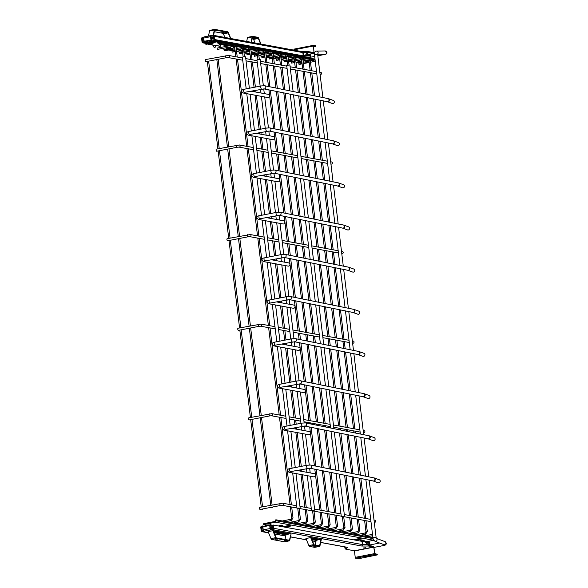 <?xml version="1.0" encoding="UTF-8"?>
<svg xmlns="http://www.w3.org/2000/svg" width="588" height="588" viewBox="0 0 588 588"><rect width="100%" height="100%" fill="white"/><g stroke="black" fill="none" stroke-linecap="round" stroke-linejoin="round"><path stroke-width="0.88" d="M258.507 324.245A1.073 0.463 -101 0 0 258.235 325.215A1.073 0.463 -101 0 0 258.918 326.355L238.449 330.346A1.073 0.463 -101 0 1 237.765 329.199A1.073 0.463 -101 0 1 238.044 328.236L261.057 324.098A1.073 0.956 -79.6 0 0 260.734 324.098M352.609 343.135L352.932 343.194A1.073 0.956 -79.6 0 0 353.322 341.084L352.337 340.9M247.673 234.693A1.073 0.463 -101 0 0 247.401 235.656A1.073 0.463 -101 0 0 248.085 236.795L227.615 240.786A1.073 0.463 -101 0 1 226.931 239.647A1.073 0.463 -101 0 1 227.203 238.677L250.216 234.538A1.073 0.956 -79.6 0 0 249.9 234.546M341.768 253.575L342.091 253.634A1.073 0.956 -79.6 0 0 342.481 251.524L341.503 251.341M225.998 55.573A1.073 0.463 -101 0 0 225.726 56.544A1.073 0.463 -101 0 0 226.409 57.683L205.94 61.674A1.073 0.463 -101 0 1 205.256 60.527A1.073 0.463 -101 0 1 205.528 59.564L228.541 55.426A1.073 0.956 -79.6 0 0 228.225 55.434M320.092 74.463L320.416 74.522A1.073 0.956 -79.6 0 0 320.805 72.412L319.828 72.228M280.182 503.357A1.073 0.463 -101 0 0 279.91 504.328A1.073 0.463 -101 0 0 280.594 505.467L260.124 509.458A1.073 0.463 -101 0 1 259.44 508.311A1.073 0.463 -101 0 1 259.72 507.348L282.732 503.21A1.073 0.956 -79.6 0 0 282.409 503.218M374.284 522.247L374.607 522.306A1.073 0.956 -79.6 0 0 374.997 520.196L374.012 520.013M309.178 62.49L303.401 63.614A1.073 0.956 -79.6 0 0 303.452 63.607M213.679 46.555A1.073 0.956 -79.6 0 0 215.583 46.187A1.073 0.956 -79.6 0 0 213.679 46.555M261.895 509.252L262.865 509.23L261.895 509.252M271.413 507.4L272.384 507.378L271.413 507.4M246.196 88.862L242.359 57.198L243.241 56.867L245.556 56.808L249.363 88.244M299.248 508.076L296.933 508.135L299.248 508.076M260.153 86.142L256.978 59.888L257.86 59.557L260.175 59.498L263.343 85.686M313.867 510.766L311.552 510.832L313.867 510.766M298.807 63.151L299.057 64.452M291.376 61.784L291.633 63.085M283.945 60.417L284.202 61.718M276.522 59.05L276.772 60.351M269.091 57.683L269.341 58.984M261.66 56.316L261.917 57.617M254.229 54.949L254.486 56.25M246.806 53.582L247.056 54.882M239.375 52.214L239.625 53.515M231.944 50.847L232.201 52.148M224.52 49.48L224.77 50.781M217.09 48.113L217.339 49.414M308.149 62.688A1.073 0.956 -79.6 0 0 308.685 62.585M218.912 45.541A1.073 0.956 -79.6 0 0 220.816 45.166A1.073 0.956 -79.6 0 0 218.912 45.541M308.979 60.851A1.073 0.956 -79.6 0 0 308.487 60.571L306.473 60.204M289.774 90.824L286.694 65.356L289.891 64.967L293.103 91.493M343.583 516.235L341.268 516.301L343.583 516.235M374.078 477.897A1.61 1.529 110 0 1 374.35 477.963L379.245 479.749A1.61 1.529 110 0 1 380.215 481.006A1.61 1.529 110 0 1 378.143 482.77L373.218 480.984L309.957 468.21L290.259 471.657M373.262 480.999A1.61 1.529 110 0 0 375.328 479.227A1.61 1.529 110 0 0 374.35 477.963L310.589 465.057L307.076 465.24L289.943 468.585C288.282 468.776 287.466 469.511 287.481 470.79L289.009 472.289L313.698 476.839A1.61 1.433 -79.6 0 0 314.279 473.671L296.991 470.488M368.977 435.752A1.61 1.529 110 0 1 369.257 435.826L374.144 437.604A1.61 1.529 110 0 1 375.115 438.861A1.61 1.529 110 0 1 373.042 440.625L368.117 438.839L304.863 426.065L285.158 429.512M368.154 438.846L368.169 438.854A1.61 1.529 110 0 0 370.227 437.082A1.61 1.529 110 0 0 369.257 435.826L305.488 422.912L301.975 423.095L284.842 426.44C283.188 426.631 282.365 427.366 282.38 428.645L283.908 430.151L308.597 434.694A1.61 1.433 -79.6 0 0 309.178 431.526L291.898 428.343M363.876 393.607A1.61 1.529 110 0 1 364.156 393.681L369.043 395.459A1.61 1.529 110 0 1 370.014 396.716A1.61 1.529 110 0 1 367.941 398.48L363.016 396.694L299.755 383.92L280.057 387.374M363.061 396.709A1.61 1.529 110 0 0 365.126 394.938A1.61 1.529 110 0 0 364.156 393.681L300.387 380.767L296.874 380.95L279.741 384.295C278.087 384.486 277.264 385.221 277.279 386.5L278.815 388.006L303.496 392.549A1.61 1.433 -79.6 0 0 304.077 389.381L286.797 386.198M358.776 351.462A1.61 1.529 110 0 1 359.055 351.536L363.943 353.315A1.61 1.529 110 0 1 364.913 354.571A1.61 1.529 110 0 1 362.84 356.335L357.967 354.564L294.661 341.775L274.956 345.229M357.96 354.564A1.61 1.529 110 0 0 360.025 352.793A1.61 1.529 110 0 0 359.055 351.536L295.286 338.622L291.78 338.806L274.64 342.15C272.986 342.341 272.163 343.076 272.178 344.355L273.714 345.862L298.395 350.404A1.61 1.433 -79.6 0 0 298.976 347.236L281.696 344.053M353.675 309.317A1.61 1.529 110 0 1 353.954 309.391L358.842 311.17A1.61 1.529 110 0 1 359.812 312.426A1.61 1.529 110 0 1 357.739 314.198L352.859 312.419L289.561 299.637L269.855 303.085M352.851 312.419L352.866 312.419A1.61 1.529 110 0 0 354.924 310.648A1.61 1.529 110 0 0 353.954 309.391L290.185 296.477L286.679 296.661L269.539 300.005C267.885 300.196 267.062 300.931 267.077 302.21L268.613 303.717L293.294 308.259A1.61 1.433 -79.6 0 0 293.875 305.091L276.595 301.909M348.574 267.173A1.61 1.529 110 0 1 348.853 267.246L353.741 269.025A1.61 1.529 110 0 1 354.718 270.282A1.61 1.529 110 0 1 352.638 272.053L347.765 270.274L284.46 257.493L264.754 260.94M347.765 270.274A1.61 1.529 110 0 0 349.831 268.503A1.61 1.529 110 0 0 348.853 267.246L285.084 254.332L281.579 254.523L264.438 257.86C262.785 258.051 261.961 258.786 261.976 260.065L263.512 261.572L288.194 266.114A1.61 1.433 -79.6 0 0 288.781 262.946L271.494 259.764M236.832 145.133A1.073 0.463 -101 0 0 236.56 146.096A1.073 0.463 -101 0 0 237.243 147.243L216.774 151.226A1.073 0.463 -101 0 1 216.09 150.087A1.073 0.463 -101 0 1 216.369 149.124L239.382 144.986A1.073 0.956 -79.6 0 0 239.059 144.986M330.934 164.023L331.257 164.081A1.073 0.956 -79.6 0 0 331.647 161.965L330.662 161.788M343.48 225.028A1.61 1.529 110 0 1 343.752 225.101L348.64 226.88A1.61 1.529 110 0 1 349.617 228.137A1.61 1.529 110 0 1 347.537 229.908L342.664 228.129L279.359 215.348L259.653 218.795M342.664 228.129A1.61 1.529 110 0 0 344.73 226.358A1.61 1.529 110 0 0 343.752 225.101L279.991 212.187L276.478 212.378L259.337 215.715C257.684 215.906 256.86 216.641 256.875 217.92L258.411 219.427L283.093 223.969A1.61 1.433 -79.6 0 0 283.681 220.801L266.393 217.619M338.379 182.883A1.61 1.529 110 0 1 338.651 182.956L343.539 184.735A1.61 1.529 110 0 1 344.517 185.992A1.61 1.529 110 0 1 342.444 187.763L337.563 185.984L274.258 173.203L254.553 176.65M337.563 185.984A1.61 1.529 110 0 0 339.629 184.213A1.61 1.529 110 0 0 338.651 182.956L274.89 170.042L271.377 170.233L254.244 173.57C252.583 173.761 251.767 174.496 251.774 175.783L253.31 177.282L277.992 181.824A1.61 1.433 -79.6 0 0 278.58 178.656L261.293 175.474M269.348 413.805A1.073 0.463 -101 0 0 269.076 414.768A1.073 0.463 -101 0 0 269.76 415.907L249.29 419.898A1.073 0.463 -101 0 1 248.606 418.759A1.073 0.463 -101 0 1 248.878 417.789L271.891 413.658A1.073 0.956 -79.6 0 0 271.575 413.658M363.443 432.687L363.766 432.746A1.073 0.956 -79.6 0 0 364.156 430.636L363.178 430.46M333.278 140.745A1.61 1.529 110 0 1 333.55 140.811L338.438 142.59A1.61 1.529 110 0 1 339.416 143.854A1.61 1.529 110 0 1 337.343 145.618L332.463 143.839L269.157 131.058L249.459 134.505M332.455 143.839L332.463 143.839A1.61 1.529 110 0 0 334.528 142.068A1.61 1.529 110 0 0 333.55 140.811L269.789 127.897L266.276 128.088L249.143 131.425C247.482 131.616 246.666 132.351 246.681 133.638L248.209 135.137L272.898 139.679A1.61 1.433 -79.6 0 0 273.479 136.512L256.192 133.336M328.178 98.6A1.61 1.529 110 0 1 328.449 98.666L333.345 100.445A1.61 1.529 110 0 1 334.315 101.709A1.61 1.529 110 0 1 332.242 103.473L327.362 101.695L264.056 88.913L244.358 92.36M327.362 101.695A1.61 1.529 110 0 0 329.427 99.931A1.61 1.529 110 0 0 328.449 98.666L264.688 85.752L261.175 85.944L244.042 89.28C242.388 89.472 241.565 90.207 241.58 91.493L243.109 92.992L267.797 97.534A1.61 1.433 -79.6 0 0 268.378 94.367L251.098 91.191M206.542 44.056L205.506 44.085L205.425 43.453L206.013 43.24L216.869 41.123A1.183 1.051 -79.6 0 1 218.052 42.079L218.405 43.071L231.011 45.394M214.252 45.408L210.651 44.739A1.183 1.051 -79.6 0 0 210.974 44.732L208.564 44.688L207.748 43.821M230.356 45.489L228.497 45.849M302.791 59.123L301.519 59.234L300.931 58.513L299.189 58.859M224.763 44.909L222.992 44.835M224.638 44.886L224.212 45.063M227.806 45.724L229.665 45.357M206.013 43.24L206.087 43.872L217.251 41.814M206.087 43.872L205.506 44.085M218.405 43.071L217.839 43.181L217.479 42.189A0.537 0.478 -79.6 0 0 216.943 41.755M235.884 46.29L238.441 46.761M243.314 47.657L245.865 48.128M250.745 49.025L253.296 49.495M258.169 50.392L260.727 50.862M265.6 51.759L268.157 52.229M273.03 53.126L275.581 53.596M280.461 54.493L283.012 54.963M287.885 55.86L290.443 56.33M295.316 57.227L297.866 57.697M302.746 58.594L305.297 59.065M310.17 59.961L312.728 60.432M217.839 43.181L230.437 45.504M235.95 46.518L237.868 46.871M243.381 47.885L245.299 48.238M250.804 49.252L252.722 49.605M258.235 50.619L260.153 50.972M265.666 51.987L267.584 52.339M273.097 53.354L275.015 53.706M280.52 54.721L282.438 55.074M287.951 56.088L289.869 56.441M295.382 57.455L297.3 57.808M302.813 58.822L304.724 59.175M310.236 60.189L312.154 60.542M301.225 58.653L301.232 58.719A1.61 1.433 100.4 0 1 300.953 59.91M303.136 61.387A2.256 2.007 -79.6 0 0 303.805 60.718M301.82 61.711L299.851 61.49M299.351 61.593L300.806 61.858A2.036 1.815 100.4 0 1 301.276 61.755M300.806 61.858L298.939 62.424L296.969 62.056M230.253 46.9A1.61 1.433 100.4 0 1 229.144 47.591L228.166 47.657M227.446 47.841L226.101 48.422L226.299 48.966M230.974 46.768A2.256 2.007 100.4 0 1 229.158 48.231L228.181 48.304A2.036 1.815 -79.6 0 0 227.71 48.407L226.549 48.841L226.38 48.238M229.158 48.231L231.554 48.672A2.256 2.007 -79.6 0 0 233.524 46.268M231.554 48.672L228.181 48.304M227.71 48.407L230.106 48.848A2.036 1.815 100.4 0 1 230.577 48.745M230.106 48.848L228.24 49.414L226.549 48.841M223.763 45.166L224.748 45.342M213.789 38.492A5.395 0.808 173.1 0 0 213.782 38.492A5.395 0.808 173.1 0 0 211.033 38.426M213.856 39.021A5.395 0.808 173.1 0 0 213.841 39.014A5.395 0.808 173.1 0 0 211.121 38.955A5.365 0.808 173.1 0 1 213.819 39.021A5.365 0.808 173.1 0 1 213.856 39.029M203.926 39.756A5.395 0.808 173.1 0 0 203.639 40.072L203.705 40.594A5.395 0.808 173.1 0 0 203.742 40.675M206.366 41.167A23.145 3.477 -6.9 0 1 207.784 40.888A23.145 3.477 -6.9 0 1 209.225 40.616L204.455 41.314A5.365 0.808 173.1 0 0 203.874 41.755L203.735 40.594A5.365 0.808 173.1 0 1 204.014 40.285A5.395 0.808 173.1 0 0 203.705 40.594M212.018 42.071L212.018 42.049A2.683 0.404 173.1 0 0 208.152 42.152A2.683 0.404 173.1 0 0 206.689 42.696L206.719 42.924M208.079 43.755L210.923 43.409M271.215 524.055A3.594 0.537 173.1 0 0 271.244 524.018A3.594 0.537 173.1 0 0 269.657 523.71A3.594 0.537 173.1 0 0 266.077 524.099A3.594 0.537 173.1 0 0 264.357 524.599L265.423 525.554M264.357 524.599L263.63 524.43L264.218 524.209L275.074 522.093L373.799 540.269L367.801 541.438M361.73 538.968L359.393 538.534L354.299 539.549M361.789 538.976L356.938 539.924L356.953 539.269L355.784 539.24M356.232 539.321L356.218 539.975L356.938 539.924M356.218 539.975L354.542 539.483M291.031 525.951L288.701 525.525L283.607 526.532M291.097 525.966L286.246 526.907L286.26 526.26L285.084 526.231M285.54 526.311L285.525 526.958L286.246 526.907M285.525 526.958L283.85 526.466M364.207 540.181L360.356 540.57L364.354 540.21M282.835 525.202L278.984 525.591L282.982 525.231M286.26 526.26L289.369 525.657M356.953 539.269L360.069 538.667M264.218 524.209L264.144 523.577L263.556 523.798L263.63 524.43M264.144 523.577L274.993 521.46A0.537 0.478 100.4 0 0 275.404 520.843L276.103 519.829L372.902 537.645M273.339 531.089L288.355 533.853M311.206 538.064L318.556 539.416M275.926 520.314L275.978 520.733A1.183 1.051 100.4 0 1 275.074 522.093M276.029 519.843L275.353 520.424M361.576 540.791L362.722 540.107M280.211 525.819L281.351 525.128M272.95 527.465A5.395 0.808 173.1 0 0 270.193 527.407A5.365 0.808 173.1 0 1 272.928 527.473A5.395 0.808 173.1 0 1 272.964 527.473A5.365 0.808 173.1 0 0 272.928 527.473M263.417 530.824L262.285 531.045A0.537 0.478 100.4 0 1 261.748 530.611L261.359 527.392A0.537 0.478 100.4 0 1 261.77 526.774L262.63 526.605L262.549 525.973L261.697 526.142A1.183 1.051 100.4 0 0 260.785 527.502L261.175 530.721A1.183 1.051 100.4 0 0 262.366 531.677L263.902 531.273A22.917 3.44 -6.9 0 1 270.678 529.957L270.002 528.597L269.752 525.474L262.924 526.804L263.181 529.928A5.365 0.808 173.1 0 0 262.983 530.207L262.843 529.046A5.365 0.808 173.1 0 1 263.086 528.759A5.395 0.808 173.1 0 0 262.814 529.046A5.395 0.808 173.1 0 0 262.851 529.126M272.898 526.944A5.395 0.808 173.1 0 0 272.891 526.944A5.395 0.808 173.1 0 0 270.149 526.877M263.042 528.208A5.395 0.808 173.1 0 0 262.748 528.524L262.814 529.046M270.7 529.097L271.465 529.031L270.708 529.149A2.697 0.404 173.1 0 0 270.406 529.112M270.355 528.972A3.624 0.544 -6.9 0 1 271.34 529.009L271.693 529.075A3.624 0.544 -6.9 0 1 271.884 529.171M270.972 529.347A2.697 0.404 173.1 0 0 270.98 529.251A2.697 0.404 173.1 0 0 270.708 529.149L271.252 529.002M270.465 525.172A2.683 0.404 173.1 0 0 270.473 525.128A2.683 0.404 173.1 0 0 266.614 525.231A2.683 0.404 173.1 0 0 265.144 525.775A2.683 0.404 173.1 0 0 265.166 525.812M214.444 31.113L216.2 30.642L214.554 30.576M224.19 32.641L221.676 32.707L224.19 32.641M252.274 38.257L254.7 37.728L252.377 37.757M210.71 35.625A22.917 3.44 -6.9 0 0 204.08 36.919A1.183 0.676 77 0 0 203.955 36.926L212.915 35.302A1.183 1.051 -79.6 0 1 214.106 36.258L214.502 39.521L213.929 39.631L213.532 36.368A0.537 0.478 -79.6 0 0 212.996 35.934L210.908 36.228L211.283 39.984L204.168 41.263L203.661 38.095L204.014 36.919M308.95 54.258L314.088 53.265L313.514 46.114L315.602 46.342L315.528 45.71L313.492 45.335L313.963 52.633L308.59 51.648L307.597 52.597L302.842 52.589L303.239 55.853L214.502 39.521M203.632 37.757L202.617 37.955A0.537 0.478 -79.6 0 0 202.206 38.573L202.595 41.785A0.537 0.478 -79.6 0 0 203.132 42.218L203.992 42.057L204.065 42.689L203.213 42.85A1.183 1.051 -79.6 0 1 202.022 41.895L201.633 38.683A1.183 1.051 -79.6 0 1 202.544 37.323L203.757 37.081M314.029 53.265L308.516 52.251L307.678 53.251L307.597 52.597M211.886 37.147L213.613 37M210.827 35.596L210.482 36.757L210.989 39.933M209.225 40.616L211.283 39.984M210.908 36.228L210.769 36.757M211.129 35.648L211.202 36.28M302.475 51.685A1.183 0.713 89.7 0 1 302.607 51.663A1.183 0.713 89.7 0 1 303.312 52.619L303.702 55.823L302.666 55.963L213.929 39.631M293.838 50.127L294.015 49.12L313.382 45.357M214.106 36.258L302.842 52.589A1.183 1.051 100.4 0 0 302.011 51.626L308.59 51.648M204.065 42.689L206.425 43.122M203.992 42.057L206.667 42.549M302.666 55.963L304.577 55.691L307.678 53.251M303.702 55.823L304.577 55.691M315.528 45.71L315.602 46.342M315.778 46.43L313.625 47.003M251.421 42.321L252.458 37.382A1.073 0.463 79 0 1 252.722 37A1.073 0.463 79 0 1 252.796 37L257.904 37.941L253.141 38.867A1.073 0.463 -101 0 1 253.59 39.389L258.353 38.463A1.073 0.463 79 0 0 257.904 37.941M260.66 44.019L258.353 38.463M255.089 42.99L253.59 39.389M261.006 44.085L258.544 38.146A1.72 0.735 79 0 0 257.831 37.309L252.722 36.368A1.72 0.735 79 0 0 252.597 36.368A1.72 0.735 79 0 0 252.179 36.97L247.423 37.904A1.72 0.735 -101 0 1 247.835 37.301A1.72 0.735 -101 0 1 247.96 37.301M246.673 41.447L247.423 37.904M251.069 42.255L252.179 36.97M252.186 38.69L253.141 38.867M213.554 35.346L214.591 30.407A1.073 0.463 79 0 1 214.848 30.032A1.073 0.463 79 0 1 214.929 30.032L227.703 32.384L222.948 33.31A1.073 0.463 -101 0 1 223.389 33.832L228.151 32.906A1.073 0.463 79 0 0 227.703 32.384M230.459 38.463L228.151 32.906M224.888 37.434L223.389 33.832M230.812 38.521L228.342 32.583A1.72 0.735 79 0 0 227.629 31.752L214.855 29.4A1.72 0.735 79 0 0 214.73 29.4A1.72 0.735 79 0 0 214.311 30.003L209.549 30.929A1.72 0.735 -101 0 1 209.967 30.326A1.72 0.735 -101 0 1 210.092 30.326M208.49 36L209.549 30.929M213.201 35.287L214.311 30.003M214.319 31.723L222.948 33.31M305.473 57.367A5.365 0.808 -6.9 0 1 309.163 57.176A5.365 0.808 -6.9 0 1 310.655 57.55L310.515 56.389A5.365 0.808 -6.9 0 0 309.023 56.014A5.365 0.808 -6.9 0 0 302.085 56.742A5.395 0.808 -6.9 0 1 309.045 56.014A5.395 0.808 -6.9 0 1 310.538 56.389A5.395 0.808 -6.9 0 1 310.523 56.47M300.865 56.514A5.395 0.808 -6.9 0 1 308.979 55.485A5.395 0.808 -6.9 0 1 310.479 55.86L310.538 56.389M307.45 57.727L307.95 57.609L307.487 57.602M308.862 57.992A3.624 0.544 173.1 0 0 308.935 57.867A3.624 0.544 173.1 0 0 308.178 57.624L307.649 57.602A3.624 0.544 173.1 0 0 306.87 57.624M275.221 539.174L277.727 539.108L275.221 539.174M272.817 530.626L275.743 537.667L270.987 538.593L268.062 531.552L273.17 530.685L275.934 537.351A1.073 0.463 -101 0 0 276.382 537.873L289.156 540.225A1.073 0.463 -101 0 0 289.237 540.225A1.073 0.463 -101 0 0 289.502 539.843L291.089 533.985L289.781 540.254A1.72 0.735 -101 0 1 289.362 540.857A1.72 0.735 -101 0 1 289.237 540.857L284.474 541.783A1.72 0.735 79 0 0 284.599 541.783A1.72 0.735 79 0 0 284.717 541.739M284.158 540.82L286.672 540.754L284.158 540.82M270.987 538.593A1.72 0.735 79 0 0 271.7 539.431L276.463 538.505A1.72 0.735 -101 0 1 275.743 537.667M276.463 538.505L289.237 540.857M310.685 537.594L313.617 544.642L308.854 545.568L305.929 538.52L310.685 537.594L321.291 539.541L319.975 545.811A1.72 0.735 -101 0 1 319.563 546.414A1.72 0.735 -101 0 1 319.438 546.414L314.676 547.34A1.72 0.735 79 0 0 314.8 547.34A1.72 0.735 79 0 0 314.918 547.296M319.968 539.299L316.182 540.409L311.853 539.608M270.649 529.942L272.744 529.648A1.183 1.051 100.4 0 0 273.648 528.289L273.251 525.025L272.685 525.135L273.075 528.399A0.537 0.478 100.4 0 1 272.663 529.016L270.877 529.369A2.683 0.404 173.1 0 0 270.972 529.251M320.688 542.408L347.648 547.369L345.817 549.199L354.351 550.772L373.777 546.987L368.507 546.017L362.296 546.039A2.793 0.419 -6.9 0 1 361.48 545.987L272.744 529.648M289.774 533.742L285.981 534.852L273.979 532.64M290.744 533.919L273.17 530.685M311.574 538.939L316.41 539.828L319.556 539.225L316.432 539.835M373.777 546.987L374.644 553.587L375.1 554.44L377.305 554.903L377.231 554.271L374.931 553.639L373.696 546.355L368.184 545.341L367.059 543.981L368.507 546.017M273.008 528.759A5.263 0.786 173.1 0 0 272.986 528.759A5.263 0.786 173.1 0 0 270.296 528.693L270.95 530.001M273.707 531.971L286.231 534.279L289.362 533.669M263.74 531.258L263.181 529.928A24.093 3.616 -6.9 0 1 270.002 528.597M270.304 528.7L269.752 525.474M361.48 545.987A1.183 1.051 -79.6 0 0 362.384 544.62L361.988 541.357L273.251 525.025M345.817 549.199L344.693 547.862L345.09 546.965M262.549 525.973L264.262 526.289M262.63 526.605L263.152 526.701M361.988 541.357L362.473 541.445C364.266 541.43 365.795 542.276 367.059 543.981M373.865 547.156L354.446 550.941L355.226 557.365L355.681 558.225L359.863 558.453L377.305 554.903M365.868 556.424L368.573 556.351L365.868 556.424M311.037 537.66L313.808 544.319A1.073 0.463 -101 0 0 314.249 544.841L319.358 545.782A1.073 0.463 -101 0 0 319.438 545.782A1.073 0.463 -101 0 0 319.696 545.407L320.938 539.483M316.182 540.409L315.212 545.017M308.854 545.568A1.72 0.735 79 0 0 309.567 546.399L314.33 545.473A1.72 0.735 -101 0 1 313.617 544.642M314.33 545.473L319.438 546.414M309.567 546.399L314.676 547.34M313.727 546.267L316.234 546.201L313.727 546.267M285.981 534.852L285.011 539.461M286.062 534.463L289.34 533.661M271.7 539.431L284.474 541.783M365.956 542.709A5.395 0.808 -6.9 0 1 367.934 542.673A5.395 0.808 -6.9 0 1 369.433 543.047L369.499 543.577A5.395 0.808 -6.9 0 1 369.477 543.657M366.39 543.216A5.395 0.808 -6.9 0 1 368 543.202A5.395 0.808 -6.9 0 1 369.499 543.577L369.609 544.738A5.365 0.808 -6.9 0 1 369.507 544.922M366.397 543.224A5.365 0.808 -6.9 0 1 367.978 543.209A5.365 0.808 -6.9 0 1 369.47 543.577M365.876 547.751L363.112 547.979L365.876 547.751M258.918 326.355L260.668 326.208A1.073 0.956 -79.6 0 0 261.814 324.966A1.073 0.956 -79.6 0 0 261.057 324.098L274.971 326.656M248.085 236.795L249.834 236.655A1.073 0.956 -79.6 0 0 250.216 234.538L264.13 237.104M226.409 57.683L228.159 57.543A1.073 0.956 -79.6 0 0 228.541 55.426L242.454 57.992M280.594 505.467L282.343 505.32A1.073 0.956 -79.6 0 0 283.489 504.085A1.073 0.956 -79.6 0 0 282.732 503.21L296.646 505.776M324.899 50.972A1.61 1.448 89 0 1 326.583 52.281A1.61 1.448 89 0 1 325.186 54.169L317.66 54.302M316.44 51.119A1.61 1.448 89 0 1 316.667 51.097L325.127 50.95L326.957 52.332C327.082 53.604 326.259 54.324 324.488 54.493A1.61 0.691 -101 0 1 323.966 54.192M316.932 54.294L314.477 54.838C314.786 51.391 314.205 52.655 316.315 51.134L316.667 51.097A1.61 1.448 89 0 1 317.66 53.905M365.868 479.499L372.917 537.755L376.114 537.366L376.202 538.314M372.917 537.755C372.777 538.917 373.498 540.107 375.07 541.327A1.61 1.404 -69.4 0 0 376.452 538.439M375.07 541.327L383.957 544.664A1.61 1.404 -69.4 0 0 385.089 541.651L386.367 543.231C386.309 544.503 385.485 545.252 383.905 545.48L374.174 547.377M382.986 544.297A1.61 0.691 79 0 0 383.905 545.48M372.616 535.249L372.535 534.602M315.124 60.219L315.205 60.865M365.582 534.242L365.324 532.948M367.243 531.721L366.045 531.868M310.221 60.498L309.023 60.637M307.921 58.565L308.156 59.866M358.158 532.875L357.894 531.581M359.819 530.354L358.621 530.501M302.717 69.083L301.593 59.27M300.49 57.198L300.733 58.499M350.727 531.508L350.47 530.214M352.388 528.987L351.19 529.134M295.367 57.756L294.162 57.903M293.059 55.831L293.302 57.132M343.296 530.141L343.039 528.847M344.958 527.62L343.76 527.767M287.936 56.389L286.738 56.536M285.628 54.463L285.871 55.764M335.866 528.774L335.608 527.48M337.527 526.253L336.329 526.4M280.505 55.022L279.307 55.169M278.205 53.096L278.447 54.397M328.442 527.407L328.178 526.113M330.103 524.886L328.905 525.025M273.082 53.655L271.876 53.802M270.774 51.729L271.017 53.03M321.011 526.039L320.754 524.746M322.672 523.518L321.474 523.658M265.651 52.288L264.446 52.435M263.343 50.362L263.556 51.678L258.5 52.663M313.58 524.672L313.323 523.379M315.241 522.151L314.043 522.291M258.22 50.921L257.022 51.068M255.92 48.988L256.155 50.296M306.157 523.305L305.892 522.012M307.818 520.784L306.613 520.924M250.789 49.554L249.591 49.701M248.489 47.621L248.731 48.929M298.726 521.938L298.469 520.645M300.387 519.417L299.189 519.557M243.366 48.187L242.16 48.334M241.058 46.254L241.3 47.562M291.295 520.571L291.038 519.278M292.956 518.05L291.758 518.19M235.935 46.819L234.737 46.966M233.627 44.886L233.87 46.195M373.85 477.831A1.61 1.448 101.4 0 1 373.218 480.984M310.589 465.057A1.61 1.448 101.4 0 1 309.95 468.21M307.076 465.24A1.61 0.691 79 0 0 306.664 466.688A1.61 0.691 79 0 0 307.693 468.401M289.943 468.585A1.61 0.691 79 0 0 289.531 470.032A1.61 0.691 79 0 0 290.56 471.745M289.009 472.289A1.61 1.433 -79.6 0 0 290.325 471.789M368.75 435.686A1.61 1.448 101.4 0 1 368.117 438.839M305.488 422.912A1.61 1.448 101.4 0 1 304.849 426.065M301.975 423.095A1.61 0.691 79 0 0 301.563 424.543A1.61 0.691 79 0 0 302.592 426.256M284.842 426.44A1.61 0.691 79 0 0 284.43 427.888A1.61 0.691 79 0 0 285.459 429.6M283.908 430.151A1.61 1.433 -79.6 0 0 285.224 429.644M363.656 393.541A1.61 1.448 101.4 0 1 363.016 396.694M300.387 380.767A1.61 1.448 101.4 0 1 299.748 383.92L299.762 383.92M296.874 380.95A1.61 0.691 79 0 0 296.47 382.398A1.61 0.691 79 0 0 297.491 384.111M279.741 384.295A1.61 0.691 79 0 0 279.329 385.743A1.61 0.691 79 0 0 280.358 387.455M278.815 388.006A1.61 1.433 -79.6 0 0 280.131 387.499M358.555 351.396A1.61 1.448 101.4 0 1 359.68 352.697A1.61 1.448 101.4 0 1 357.916 354.557M295.286 338.622A1.61 1.448 101.4 0 1 294.654 341.775M291.78 338.806A1.61 0.691 79 0 0 291.369 340.254A1.61 0.691 79 0 0 292.39 341.966M274.64 342.15A1.61 0.691 79 0 0 274.228 343.598A1.61 0.691 79 0 0 275.257 345.31M273.714 345.862A1.61 1.433 -79.6 0 0 275.03 345.354M353.454 309.251A1.61 1.448 101.4 0 1 354.579 310.552A1.61 1.448 101.4 0 1 352.815 312.412M290.185 296.477A1.61 1.448 101.4 0 1 289.553 299.63M286.679 296.661A1.61 0.691 79 0 0 286.268 298.109A1.61 0.691 79 0 0 287.297 299.829M269.539 300.005A1.61 0.691 79 0 0 269.128 301.453A1.61 0.691 79 0 0 270.157 303.165M268.613 303.717A1.61 1.433 -79.6 0 0 269.929 303.21M348.353 267.106A1.61 1.448 101.4 0 1 349.478 268.407A1.61 1.448 101.4 0 1 347.714 270.267M285.084 254.332A1.61 1.448 101.4 0 1 284.452 257.485L284.46 257.493M281.579 254.523A1.61 0.691 79 0 0 281.167 255.971A1.61 0.691 79 0 0 282.196 257.684M264.438 257.86A1.61 0.691 79 0 0 264.027 259.308A1.61 0.691 79 0 0 265.056 261.021M263.512 261.572A1.61 1.433 -79.6 0 0 264.828 261.072M237.243 147.243L238.993 147.096A1.073 0.956 -79.6 0 0 240.139 145.853A1.073 0.956 -79.6 0 0 239.382 144.986L253.296 147.544M343.252 224.961A1.61 1.448 101.4 0 1 344.377 226.27A1.61 1.448 101.4 0 1 342.613 228.122M279.991 212.187A1.61 1.448 101.4 0 1 279.351 215.34L279.359 215.348M276.478 212.378A1.61 0.691 79 0 0 276.066 213.826A1.61 0.691 79 0 0 277.095 215.539M259.337 215.715A1.61 0.691 79 0 0 258.933 217.163A1.61 0.691 79 0 0 259.955 218.876M258.411 219.427A1.61 1.433 -79.6 0 0 259.727 218.927M338.151 182.817A1.61 1.448 101.4 0 1 339.276 184.125A1.61 1.448 101.4 0 1 337.512 185.977M274.89 170.042A1.61 1.448 101.4 0 1 276.015 171.343A1.61 1.448 101.4 0 1 274.251 173.203M271.377 170.233A1.61 0.691 79 0 0 270.965 171.681A1.61 0.691 79 0 0 271.994 173.394M254.244 173.57A1.61 0.691 79 0 0 253.832 175.018A1.61 0.691 79 0 0 254.854 176.731M253.31 177.282A1.61 1.433 -79.6 0 0 254.626 176.782M269.76 415.907L271.509 415.767A1.073 0.956 -79.6 0 0 272.648 414.525A1.073 0.956 -79.6 0 0 271.891 413.658L285.805 416.216M333.051 140.672A1.61 1.448 101.4 0 1 332.418 143.832M269.789 127.897A1.61 1.448 101.4 0 1 270.914 129.198A1.61 1.448 101.4 0 1 269.15 131.058M266.276 128.088A1.61 0.691 79 0 0 265.864 129.536A1.61 0.691 79 0 0 266.893 131.249M249.143 131.425A1.61 0.691 79 0 0 248.731 132.873A1.61 0.691 79 0 0 249.76 134.586M248.209 135.137A1.61 1.433 -79.6 0 0 249.525 134.637M327.95 98.534A1.61 1.448 101.4 0 1 327.318 101.687M264.688 85.752A1.61 1.448 101.4 0 1 265.813 87.061A1.61 1.448 101.4 0 1 264.049 88.913M261.175 85.944A1.61 0.691 79 0 0 260.763 87.392A1.61 0.691 79 0 0 261.792 89.104M244.042 89.28A1.61 0.691 79 0 0 243.63 90.728A1.61 0.691 79 0 0 244.659 92.441M243.109 92.992A1.61 1.433 -79.6 0 0 244.424 92.492M212.393 43.431A2.991 0.448 -6.9 0 1 210.842 43.909A2.991 0.448 -6.9 0 1 208.152 44.225M208.226 44.365A3.065 0.463 173.1 0 0 210.894 44.049A3.065 0.463 173.1 0 0 212.562 43.453M206.263 44.262A3.528 0.529 -6.9 0 1 207.983 43.769A3.528 0.529 -6.9 0 1 212.687 43.446A3.528 0.529 -6.9 0 1 211.136 44.35A3.528 0.529 -6.9 0 1 208.564 44.688M210.974 44.732L214.363 45.357M214.524 40.521L299.674 56.191M300.02 55.559L214.451 39.808M218.052 42.079L233.458 44.916M235.097 45.217L240.882 46.283M242.521 46.584L248.312 47.65M249.951 47.951L255.743 49.017M257.382 49.318L263.174 50.384M264.813 50.686L270.598 51.751M272.237 52.053L278.028 53.118M279.668 53.42L285.459 54.486M287.098 54.787L292.89 55.853M294.529 56.154L300.314 57.22M301.953 57.521L307.744 58.587M309.384 58.888L315.094 59.939M217.531 42.608L218.104 42.498M300.519 61.365L301.806 61.6M211.989 41.998A2.683 0.404 173.1 0 0 212.003 41.946A2.683 0.404 173.1 0 0 211.717 41.799A2.683 0.404 173.1 0 0 208.703 41.946A2.683 0.404 173.1 0 0 206.675 42.586A2.683 0.404 173.1 0 0 206.704 42.637M211.886 40.984L211.886 40.998A2.683 0.404 173.1 0 0 211.606 40.851A2.683 0.404 173.1 0 0 208.586 40.998A2.683 0.404 173.1 0 0 206.564 41.638L207.035 42.814M211.996 42.013L211.886 40.998A2.793 0.419 173.1 0 0 211.687 40.734A2.793 0.419 173.1 0 0 208.181 40.947A2.793 0.419 173.1 0 0 206.564 41.652L206.77 41.697M214.422 40.653A5.365 0.808 173.1 0 0 214.524 40.462A5.365 0.808 173.1 0 0 213.959 40.182A5.365 0.808 173.1 0 0 210.82 40.146M205.072 41.219A5.263 0.786 173.1 0 0 204.55 42.123A5.263 0.786 173.1 0 0 206.631 42.211L203.874 41.755A5.365 0.808 173.1 0 0 204.021 41.91M214.436 39.727L214.414 40.719L211.959 41.564A5.263 0.786 173.1 0 0 213.878 40.307A5.263 0.786 173.1 0 0 210.306 40.307M213.65 37.345A5.365 0.808 173.1 0 0 213.613 37.338A5.365 0.808 173.1 0 0 210.849 37.272M213.642 37.279A5.263 0.786 173.1 0 0 213.569 37.264L214.186 37.617M213.51 37.25A5.263 0.786 173.1 0 0 210.835 37.184L213.54 37.25M264.394 524.68A3.55 0.529 -6.9 0 1 266.107 524.18A3.55 0.529 -6.9 0 1 269.642 523.798A3.55 0.529 -6.9 0 1 271.208 524.099L271.244 524.018M270.502 525.334L272.178 525.643M273.486 531.442L287.495 534.022M311.353 538.41L317.696 539.578M275.978 520.733L373.079 538.608M361.657 540.762L360.473 540.548M280.285 525.782L279.102 525.569M270.531 525.613L270.487 525.231A2.683 0.404 173.1 0 0 270.208 525.091A2.683 0.404 173.1 0 0 267.187 525.238A2.683 0.404 173.1 0 0 265.159 525.878C264.82 525.51 266.474 525.224 270.127 525.003A2.58 0.39 173.1 0 0 267.217 525.143A2.58 0.39 173.1 0 0 265.254 525.753M272.759 525.797A5.365 0.808 173.1 0 0 272.722 525.79A5.365 0.808 173.1 0 0 270.061 525.723M262.946 527.039A5.365 0.808 173.1 0 0 262.638 527.362L262.939 526.966M272.619 525.701A5.263 0.786 173.1 0 0 270.054 525.635L273.295 526.069M273.06 528.634A5.365 0.808 173.1 0 0 270.289 528.575M263.622 530.574L262.983 530.207A5.365 0.808 173.1 0 0 263.13 530.361M202.617 37.955L203.669 38.146M213.099 36.904L211.849 37.147M203.661 38.095A24.093 3.616 -6.9 0 1 210.482 36.757M202.206 38.573L203.536 38.815M206.667 42.534L202.595 41.785M313.228 46.062L293.809 49.848M314.007 52.486L313.595 52.567M203.213 42.85L205.704 43.314M299.689 56.301L299.652 55.992A5.365 0.808 -6.9 0 1 300.277 55.522M306.995 54.361A5.365 0.808 -6.9 0 1 308.818 54.331A5.365 0.808 -6.9 0 1 310.31 54.706L310.442 55.779M299.755 55.801A5.263 0.786 -6.9 0 1 300.159 55.5M308.744 54.243L307.054 54.265A5.263 0.786 -6.9 0 1 308.729 54.243L310.31 54.706M305.892 57.44A5.263 0.786 -6.9 0 1 309.097 57.301A5.263 0.786 -6.9 0 1 309.839 58.168L310.655 57.55A5.365 0.808 -6.9 0 1 310.545 57.734M308.766 54.25A5.263 0.786 -6.9 0 1 310.163 54.544M307.34 53.751A2.683 0.404 -6.9 0 1 307.502 53.868L307.553 54.243M262.366 531.677L268.584 532.816M274.508 533.911L285.746 535.977M290.494 536.851L306.458 539.791M312.375 540.879L315.947 541.533M261.748 530.611L263.174 530.868M262.667 527.634L261.359 527.392M347.648 547.369A1.183 1.051 100.4 0 1 347.295 547.377L320.68 542.474M362.296 546.039A1.183 0.713 -90.3 0 0 362.855 544.65L273.648 528.289M345.744 547.09L344.693 547.862M347.809 547.575A1.183 1.125 -126.3 0 1 346.986 547.318M261.77 526.774L262.909 526.988M367.14 544.635L362.855 544.65L362.473 541.445M374.644 553.587L355.226 557.365M375.1 554.44L355.681 558.225M377.062 554.183L377.136 554.815M318.542 545.627L319.696 545.407M288.341 540.071L289.502 539.843M367.279 544.356A5.365 0.808 -6.9 0 1 368.117 544.363A5.365 0.808 -6.9 0 1 369.609 544.738L368.632 545.421A5.263 0.786 -6.9 0 0 368.059 544.488A5.263 0.786 -6.9 0 0 367.368 544.481M364.038 541.717A5.365 0.808 -6.9 0 1 367.772 541.519A5.365 0.808 -6.9 0 1 369.264 541.893L369.396 542.974M369.264 541.893L367.706 541.43A5.263 0.786 -6.9 0 1 369.117 541.732M367.706 541.43L363.781 541.651A5.263 0.786 -6.9 0 1 367.684 541.438M260.668 326.208L275.243 328.89M278.558 329.5L289.862 331.581M293.177 332.191L319.571 337.049M322.893 337.666L349.287 342.525M278.286 327.273L289.59 329.353M292.905 329.964L319.306 334.822M322.621 335.432L349.022 340.29M249.834 236.655L264.402 239.338M267.724 239.948L279.021 242.028M282.336 242.638L308.737 247.497M312.052 248.107L338.453 252.965M267.452 237.714L278.749 239.794M282.071 240.404L308.465 245.262M311.787 245.872L338.181 250.731M228.159 57.543L242.726 60.226M246.049 60.836L257.346 62.916M260.66 63.526L287.062 68.384M290.376 68.994L316.778 73.853M245.777 58.602L257.074 60.682M260.396 61.292L286.79 66.15M290.112 66.76L316.506 71.618M282.343 505.32L296.918 508.003M298.123 508.23L311.537 510.7M312.743 510.921L341.246 516.168M342.459 516.389L370.962 521.637M299.961 506.386L311.265 508.466M314.58 509.076L340.981 513.934M344.296 514.544L370.697 519.402M302.048 63.555L295.999 62.438M294.617 62.188L288.568 61.071M287.187 60.821L281.137 59.704M279.756 59.454L273.714 58.337M272.332 58.087L266.283 56.97M264.901 56.72L258.852 55.603M257.471 55.345L251.421 54.236M250.04 53.978L243.998 52.869M242.616 52.611L236.567 51.501M235.185 51.244L221.161 48.664M219.17 46.114L214.826 45.32M261.248 507.047L250.672 419.634M250.407 417.495L239.831 330.074M239.573 327.935L228.997 240.514M228.732 238.383L218.155 150.962M217.898 148.823L207.321 61.402M262.564 506.79L251.987 419.376M251.73 417.237L241.154 329.817M240.896 327.678L230.312 240.257M230.055 238.125L219.478 150.704M219.221 148.566L208.637 61.145M270.767 505.195L260.19 417.774M259.933 415.635L249.349 328.222M249.091 326.083L238.515 238.662M238.258 236.523L227.674 149.102M227.416 146.971L216.84 59.55M272.09 504.938L261.506 417.517M261.248 415.378L250.672 327.964M250.414 325.825L239.831 238.405M239.573 236.266L228.997 148.845M228.739 146.713L218.155 59.292M246.776 93.668L251.296 131.006M251.877 135.813L256.39 173.151M256.978 177.958L261.491 215.296M262.072 220.103L266.592 257.441M267.173 262.248L271.693 299.586M272.273 304.393L276.794 341.731M277.374 346.53L281.895 383.876M282.475 388.675L286.995 426.021M287.576 430.82L292.096 468.158M292.677 472.965L296.933 508.135M250.091 94.278L254.464 130.389M255.192 136.423L259.565 172.534M260.293 178.568L264.666 214.679M265.394 220.713L269.76 256.824M270.495 262.858L274.861 298.969M275.596 305.003L279.962 341.113M280.696 347.148L285.062 383.258M285.79 389.285L290.163 425.396M290.891 431.43L295.264 467.541M295.992 473.575L300.13 507.753M260.543 89.347L260.991 93.007M261.395 96.358L265.254 128.287M265.644 131.492L266.085 135.152M266.496 138.503L270.355 170.432M270.745 173.636L271.186 177.297M271.59 180.648L275.456 212.577M275.846 215.781L276.286 219.442M276.691 222.793L280.557 254.722M280.946 257.926L281.387 261.587M281.792 264.938L285.658 296.866M286.047 300.071L286.488 303.731M286.893 307.083L290.759 339.004M291.148 342.216L291.589 345.876M291.993 349.228L295.86 381.149M296.242 384.354L296.69 388.021M297.094 391.365L300.96 423.294M301.343 426.498L301.791 430.166M302.195 433.51L306.054 465.439M306.444 468.643L306.885 472.311M307.296 475.655L311.552 510.832M263.733 88.898L264.306 93.617M264.71 96.969L268.444 127.831M268.834 131.043L269.407 135.762M269.811 139.113L273.545 169.976M273.935 173.188L274.508 177.907M274.912 181.258L278.646 212.121M279.035 215.333L279.609 220.052M280.013 223.403L283.747 254.266M284.136 257.478L284.702 262.197M285.114 265.548L288.848 296.411M289.237 299.623L289.803 304.341M290.215 307.693L293.949 338.556M294.338 341.768L294.904 346.486M295.308 349.838L299.049 380.701M299.432 383.913L300.005 388.631M300.409 391.983L304.143 422.838M304.533 426.05L305.106 430.776M305.51 434.12L309.244 464.983M309.633 468.195L310.207 472.921M310.611 476.265L314.749 510.443M310.611 57.198L314.668 56.411M317.836 55.794L324.488 54.493M314.477 54.838L319.556 96.836M319.968 100.203L324.657 138.981M325.068 142.347L329.758 181.126M330.169 184.492L334.859 223.271M335.263 226.637L339.96 265.416M340.364 268.782L345.06 307.553M345.465 310.927L350.161 349.698M350.566 353.072L355.255 391.843M355.666 395.217L360.356 433.988M360.767 437.354L365.457 476.133M379.613 543.033L369.477 545.01M376.423 538.395L385.089 541.651M317.674 54.449L322.885 97.505M323.29 100.871L327.986 139.65M328.391 143.016L333.08 181.795M333.492 185.161L338.181 223.94M338.592 227.306L343.282 266.085M343.693 269.451L348.383 308.23M348.794 311.596L353.484 350.375M353.888 353.741L358.584 392.519M358.989 395.886L363.685 434.664M364.09 438.031L368.786 476.809M369.19 480.175L376.114 537.366M367.625 536.675L372.667 535.69M315.256 61.306L310.501 62.232M302.085 63.872L299.013 64.474M315.094 59.969L310.339 60.895M309.016 61.152L303.239 62.277M301.923 62.534L298.755 63.151M364.016 536.013L372.505 534.36M356.593 534.646L365.28 532.948L365.979 531.831L364.597 520.461M310.141 70.45L308.95 60.601L308.127 59.88L303.07 60.865M311.522 70.7L310.28 60.446L308.604 58.557L302.908 59.528M360.194 535.308L365.53 534.264L367.309 531.67L365.979 520.659M365.714 518.484L360.87 478.492M360.466 475.126L355.769 436.347M355.365 432.981L355.137 431.1M354.873 428.931L350.676 394.203M350.264 390.836L345.575 352.058M345.163 348.691L344.303 341.54M344.039 339.372L340.474 309.913M340.062 306.546L335.373 267.775M334.969 264.402L333.462 251.987M333.198 249.819L330.272 225.63M329.868 222.257L325.171 183.485M324.767 180.119L322.628 162.428M322.364 160.259L320.07 141.34M319.666 137.974L314.97 99.196M314.565 95.829L311.787 72.875M301.747 61.123L295.977 62.247M294.654 62.504L291.582 63.1M301.593 59.785L295.815 60.909M294.492 61.167L291.332 61.784M364.332 518.234L359.488 478.213M359.077 474.847L354.388 436.068M353.983 432.702L353.763 430.908M353.491 428.674L349.287 393.923M348.882 390.557L344.186 351.778M343.782 348.412L342.929 341.349M342.657 339.114L339.085 309.633M338.681 306.267L333.984 267.489M333.58 264.122L332.088 251.796M331.816 249.562L328.89 225.351M328.479 221.977L323.79 183.206M323.378 179.832L321.254 162.237M320.982 160.002L318.689 141.061M318.277 137.695L313.588 98.916M313.176 95.55L310.413 72.684M349.162 533.272L357.849 531.581L358.548 530.464L357.173 519.094M304.099 69.333L302.857 59.072L301.174 57.19L295.477 58.161M352.771 533.941L358.107 532.897L359.878 530.303L358.548 519.285M358.283 517.117L353.425 476.993M353.021 473.619L348.331 434.848M347.92 431.474L347.706 429.732M347.449 427.564L343.23 392.703M342.819 389.337L338.129 350.558M337.718 347.192L336.873 340.173M336.608 338.004L333.029 308.413M332.617 305.047L327.928 266.268M327.523 262.902L326.031 250.62M325.774 248.445L322.827 224.124M322.422 220.757L317.726 181.979M317.322 178.612L315.197 161.061M314.933 158.892L312.625 139.834M312.221 136.467L307.524 97.689M307.12 94.323L304.356 71.508M300.931 58.513L295.639 59.498M294.323 59.755L288.546 60.88M287.223 61.137L284.158 61.733M294.162 58.418L288.385 59.542M287.062 59.8L283.901 60.417M356.901 516.867L352.043 476.714M351.631 473.34L346.942 434.569M346.538 431.195L346.332 429.541M346.067 427.307L341.841 392.424M341.437 389.05L336.74 350.279M336.336 346.913L335.498 339.982M335.226 337.747L331.639 308.134M331.235 304.768L326.538 265.989M326.134 262.623L324.657 250.429M324.392 248.195L321.445 223.844M321.033 220.478L316.344 181.699M315.932 178.333L313.823 160.869M313.551 158.635L311.243 139.554M310.832 136.188L306.142 97.41M305.738 94.043L302.982 71.31M341.731 531.905L350.419 530.214L351.117 529.097L349.742 517.727M295.286 67.716L294.096 57.867L293.265 57.146L288.216 58.131M296.668 67.965L295.426 57.705L293.743 55.823L288.054 56.793M345.34 532.574L350.676 531.53L352.447 528.935L351.117 517.918M350.852 515.75L345.979 475.486M345.575 472.12L340.886 433.341M340.474 429.975L340.283 428.365M340.018 426.197L335.785 391.196M335.373 387.83L330.684 349.051M330.272 345.685L329.442 338.806M329.177 336.637L325.583 306.907M325.171 303.54L320.482 264.762M320.078 261.395L318.608 249.253M318.343 247.078L315.381 222.617M314.977 219.251L310.28 180.479M309.876 177.106L307.767 159.693M307.502 157.525L305.179 138.334M304.775 134.961L300.078 96.189M299.674 92.823L296.933 70.141M286.893 58.388L281.115 59.513M279.8 59.77L276.728 60.366M286.731 57.051L280.954 58.175M279.638 58.432L276.47 59.05M349.47 515.5L344.597 475.207M344.186 471.841L339.496 433.062M339.092 429.696L338.909 428.174M338.637 425.94L334.396 390.917M333.991 387.551L329.295 348.772M328.89 345.406L328.067 338.614M327.795 336.38L324.194 306.627M323.79 303.261L319.1 264.482M318.689 261.116L317.233 249.062M316.961 246.828L313.999 222.338M313.588 218.971L308.898 180.2M308.487 176.826L306.392 159.502M306.12 157.268L303.798 138.055M303.386 134.681L298.697 95.91M298.292 92.537L295.558 69.943M334.3 530.538L342.988 528.847L343.686 527.73L342.319 516.396M287.694 65.003L286.665 56.499L286.069 55.779L280.785 56.764M289.024 64.856L287.995 56.338L286.312 54.456L280.623 55.426M337.909 531.207L343.245 530.163L345.024 527.568L343.686 516.551M279.462 57.021L273.685 58.146M272.369 58.403L269.297 58.998M279.3 55.684L273.53 56.808M272.207 57.065L269.039 57.683M326.877 529.171L335.564 527.48L336.262 526.363L334.888 514.992M280.425 64.981L279.234 55.132L278.411 54.412L273.354 55.397M281.806 65.231L280.564 54.971L278.888 53.089L273.192 54.059M330.478 529.839L335.821 528.796L337.593 526.201L336.262 515.184M335.998 513.015L331.088 472.48M330.684 469.114L325.995 430.335M325.583 426.969L325.421 425.631M325.157 423.463L320.894 388.19M320.482 384.824L315.793 346.045M315.381 342.679L314.587 336.071M314.323 333.903L310.692 303.9M310.28 300.534L305.591 261.756M305.187 258.389L303.746 246.519M303.481 244.343L300.49 219.611M300.086 216.244L295.389 177.466M294.985 174.099L292.912 156.959M292.648 154.791L290.288 135.328M289.884 131.955L285.195 93.183M284.783 89.81L282.071 67.4M272.038 55.654L266.261 56.779M264.938 57.036L261.873 57.631M271.876 54.317L266.099 55.441M264.776 55.698L261.616 56.316M334.616 512.765L329.706 472.201M329.302 468.834L324.605 430.056M324.201 426.69L324.047 425.44M323.775 423.206L319.505 387.911M319.1 384.545L314.404 345.766M313.999 342.4L313.213 335.88M312.941 333.646L309.303 303.621M308.898 300.255L304.209 261.476M303.798 258.11L302.372 246.328M302.1 244.094L299.108 219.331M298.697 215.965L294.007 177.186M293.596 173.82L291.538 156.768M291.266 154.534L288.906 135.042M288.495 131.675L283.806 92.904M283.401 89.53L280.696 67.208M319.446 527.803L328.133 526.113L328.832 524.996L327.457 513.625M273.001 63.614L271.81 53.765L270.98 53.045L265.923 54.03M274.383 63.864L273.141 53.604L271.458 51.722L265.761 52.692M323.055 528.472L328.391 527.429L330.162 524.834L328.832 513.816M328.567 511.648L323.643 470.973M323.238 467.607L318.549 428.828M318.137 425.462L317.99 424.264M317.733 422.096L313.448 386.684M313.036 383.317L308.347 344.546M307.936 341.172L307.156 334.704M306.892 332.536L303.246 302.401M302.842 299.027L298.145 260.256M297.741 256.89L296.315 245.152M296.058 242.976L293.044 218.111M292.64 214.745L287.944 175.966M287.539 172.6L285.481 155.592M285.217 153.424L282.843 133.821M282.438 130.455L277.749 91.677M277.338 88.31L274.64 66.032M264.607 54.287L258.83 55.412M257.507 55.669L254.442 56.264M264.446 52.949L258.669 54.074M257.346 54.331L254.185 54.949M327.185 511.391L322.261 470.694M321.856 467.328L317.16 428.549M316.756 425.183L316.616 424.073M316.351 421.839L312.059 386.404M311.655 383.038L306.958 344.259M306.554 340.893L305.782 334.513M305.51 332.279L301.857 302.122M301.453 298.748L296.764 259.977M296.352 256.603L294.941 244.953M294.676 242.726L291.663 217.832M291.251 214.466L286.562 175.687M286.15 172.321L284.107 155.401M283.835 153.167L281.461 133.542M281.049 130.176L276.36 91.397M275.956 88.031L273.266 65.841M312.015 526.436L320.703 524.746L321.401 523.629L320.026 512.258M265.57 62.247L264.38 52.398L263.556 51.678M266.952 62.497L265.71 52.236L264.027 50.355L258.338 51.325M315.624 527.105L320.96 526.062L322.731 523.467L321.401 512.449M321.136 510.281L316.204 469.474M315.793 466.108L311.103 427.329M310.692 423.963L310.567 422.897M310.302 420.721L306.003 385.184M305.591 381.818L300.902 343.039M300.49 339.673L299.726 333.337M299.461 331.169L295.801 300.894M295.397 297.528L290.7 258.749M290.296 255.383L288.892 243.785M288.627 241.609L285.599 216.605M285.195 213.238L280.498 174.46M280.094 171.093L278.05 154.225M277.786 152.057L275.397 132.315M274.993 128.948L270.304 90.17M269.892 86.803L267.217 64.665M257.176 52.92L251.399 54.045M250.084 54.302L247.011 54.897M257.015 51.582L251.238 52.707M249.922 52.964L246.754 53.582M319.754 510.024L314.815 469.195M314.411 465.821L309.714 427.05M309.31 423.683L309.192 422.706M308.921 420.471L304.613 384.905M304.209 381.538L299.512 342.76M299.108 339.394L298.351 333.146M298.079 330.912L294.412 300.615M294.007 297.249L289.318 258.47M288.906 255.104L287.517 243.586M287.245 241.359L284.217 216.325M283.806 212.959L279.116 174.18M278.705 170.814L276.676 154.034M276.404 151.8L274.015 132.035M273.611 128.669L268.914 89.891M268.51 86.524L265.842 64.474M304.584 525.069L313.272 523.379L313.97 522.262L312.603 510.928M257.978 59.535L256.949 51.031L256.361 50.303L251.069 51.296M259.315 59.388L258.279 50.869L256.603 48.988L250.907 49.958M308.193 525.738L313.529 524.694L315.308 522.1L313.97 511.082M249.746 51.553L243.976 52.677M242.653 52.935L239.581 53.53M249.584 50.215L243.814 51.34M242.491 51.597L239.323 52.214M297.161 523.702L305.848 522.012L306.546 520.894L305.172 509.524M250.709 59.506L249.518 49.664L248.695 48.944L243.638 49.929M252.09 59.763L250.856 49.502L249.172 47.621L243.476 48.591M300.762 524.371L306.105 523.327L307.877 520.733L306.546 509.715M306.282 507.547L302.313 474.744M301.909 471.392L301.688 469.569M301.299 466.365L297.212 432.599M296.808 429.247L296.587 427.432M296.198 424.22L295.705 420.163M295.441 417.987L292.111 390.454M291.707 387.102L291.486 385.287M291.097 382.082L287.01 348.309M286.606 344.958L286.385 343.142M285.996 339.938L284.871 330.603M284.607 328.435L281.909 306.164M281.505 302.813L281.284 300.997M280.895 297.793L276.808 264.019M276.404 260.668L276.184 258.852M275.801 255.648L274.03 241.043M273.765 238.875L271.715 221.874M271.303 218.523L271.083 216.707M270.7 213.503L266.614 179.73M266.202 176.378L265.989 174.562M265.6 171.358L263.196 151.491M262.932 149.323L261.513 137.585M261.109 134.24L260.888 132.418M260.499 129.213L256.412 95.44M256.008 92.096L255.787 90.273M255.398 87.068L252.355 61.931M242.322 50.186L236.545 51.31M235.222 51.568L232.157 52.163M242.16 48.848L236.383 49.973M235.06 50.23L231.9 50.847M304.9 507.29L300.931 474.487M300.527 471.135L300.365 469.827M299.976 466.622L295.83 432.342M295.426 428.99L295.264 427.689M294.875 424.477L294.331 419.972M294.059 417.737L290.729 390.197M290.325 386.845L290.163 385.544M289.781 382.34L285.628 348.052M285.224 344.7L285.062 343.399M284.68 340.195L283.497 330.412M283.225 328.178L280.527 305.907M280.123 302.563L279.969 301.254M279.579 298.05L275.427 263.762M275.022 260.418L274.868 259.11M274.478 255.905L272.656 240.852M272.384 238.625L270.326 221.617M269.921 218.273L269.767 216.965M269.377 213.76L265.232 179.472M264.82 176.128L264.666 174.82M264.277 171.615L261.822 151.3M261.55 149.065L260.131 137.335M259.727 133.983L259.565 132.675M259.176 129.47L255.03 95.19M254.626 91.838L254.464 90.53M254.075 87.325L250.98 61.74M289.73 522.335L298.417 520.645L299.116 519.527L297.749 508.252M243.131 56.889L242.094 48.297L241.499 47.569L236.214 48.561M244.461 56.713L243.425 48.135L241.741 46.254L236.053 47.224M293.339 523.004L298.675 521.96L300.446 519.366L299.116 508.348M234.891 48.819L224.726 50.796M234.73 47.481L233.046 47.812M226.476 49.091L224.469 49.48M282.299 520.968L290.986 519.278L291.685 518.153L290.31 506.79M235.854 56.771L234.663 46.93L234.068 46.202L217.295 49.429M237.236 57.029L235.994 46.768L234.311 44.886L217.038 48.113M285.908 521.63L291.244 520.593L293.022 517.999L291.685 506.981M291.42 504.813L280.851 417.429M280.586 415.253L270.01 327.869M269.745 325.701L259.176 238.309M258.911 236.141L248.334 148.757M248.07 146.588L237.501 59.197M290.038 504.555L279.476 417.23M279.204 415.003L268.635 327.678M268.363 325.443L257.801 238.118M257.529 235.891L246.96 148.566M246.688 146.331L236.126 59.006M358.629 538.946L357.938 538.821M287.936 525.937L287.245 525.804M308.097 62.681L303.18 61.777M300.086 61.211L295.749 60.41M294.368 60.16L293.287 59.954M293.258 59.954L288.326 59.043M286.944 58.793L280.895 57.675M279.513 57.426L273.464 56.308M272.082 56.051L271.002 55.853M270.972 55.853L266.041 54.941M264.651 54.684L258.61 53.574M257.228 53.317L251.179 52.207M249.797 51.95L243.748 50.84M242.366 50.583L236.325 49.473M234.935 49.216L231.79 48.635M229.394 48.194L226.402 47.643M301.218 59.234L299.049 58.837M294.103 57.925L291.619 57.47M286.672 56.558L284.188 56.103M279.241 55.191L276.757 54.735M271.81 53.824L269.333 53.368M264.387 52.457L261.903 51.994M256.956 51.09L254.472 50.627M249.525 49.723L247.041 49.26M242.094 48.356L239.617 47.893M234.671 46.989L233.487 46.768M228.578 45.864L220.059 44.298M290.185 94.19L294.875 132.969M295.286 136.335L299.976 175.106M300.387 178.48L305.076 217.251M305.488 220.625L310.177 259.396M310.582 262.762L315.278 301.541M315.683 304.907L320.379 343.686M320.783 347.052L325.48 385.831M325.884 389.197L330.574 427.976M330.985 431.342L335.674 470.121M336.086 473.487L341.268 516.301M293.508 94.859L298.204 133.638M298.608 137.004L303.305 175.783M303.709 179.149L308.399 217.928M308.81 221.294L313.5 260.072M313.911 263.439L318.6 302.217M319.012 305.584L323.701 344.355M324.113 347.728L328.802 386.5M329.207 389.873L333.903 428.645M334.307 432.018L339.004 470.79M339.408 474.156L344.465 515.911M238.993 147.096L253.568 149.778M256.882 150.388L268.187 152.468M271.502 153.078L297.896 157.937M301.218 158.547L327.612 163.405M256.611 148.154L267.915 150.234M271.23 150.844L297.631 155.71M300.946 156.32L327.347 161.178M271.509 415.767L286.077 418.45M289.399 419.06L300.696 421.14M304.011 421.75L330.412 426.609M333.727 427.219L360.128 432.077M289.127 416.826L300.424 418.906M303.746 419.516L330.14 424.374M333.462 424.984L359.856 429.843M211.415 42.182L206.403 43.137M212.555 43.387L206.417 44.232M314.992 59.116L217.222 41.123M226.27 49.025L226.101 48.422M203.529 38.911L203.661 39.984M271.208 524.099L270.451 524.9M317.52 539.615L311.383 538.483M287.319 534.058L273.516 531.515M276.066 519.829L275.493 519.939M359.378 538.542L361.76 538.976M288.686 525.525L291.06 525.966M262.77 528.436L262.638 527.362M270.392 524.445L270.473 525.128M302.011 51.626L213.275 35.295M202.86 42.858L205.572 43.358M314.088 53.265L308.994 54.258M294.015 49.12L313.433 45.335M247.835 37.301L252.597 36.368M209.967 30.326L214.73 29.4M299.652 55.992L300.145 55.5M306.686 53.596L307.502 53.868M262.013 531.677L268.62 532.89M274.537 533.985L285.731 536.043M290.479 536.918L306.488 539.865M312.404 540.953L315.932 541.599M319.563 546.414L314.8 547.34M289.362 540.857L284.599 541.783"/></g></svg>
